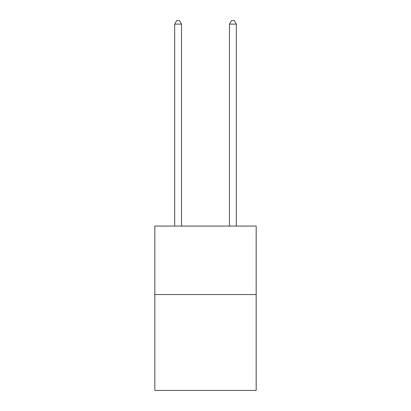 <?xml version="1.0" encoding="UTF-8"?>
<svg xmlns="http://www.w3.org/2000/svg" width="411" height="411" viewBox="0 0 411 411"><rect width="100%" height="100%" fill="white"/><g stroke="black" fill="none" stroke-linecap="round" stroke-linejoin="round"><path stroke-width="0.62" d="M256.181 294.564L256.181 390.45L154.819 390.45L154.819 226.076L256.181 226.076L256.181 294.564L154.819 294.564M181.528 226.076L181.528 24.11L174.68 24.11L174.68 226.076M174.68 24.11L176.735 20.55L179.473 20.55L181.528 24.11M236.32 226.076L236.32 24.11L229.472 24.11L229.472 226.076M229.472 24.11L231.527 20.55L234.265 20.55L236.32 24.11"/></g></svg>

